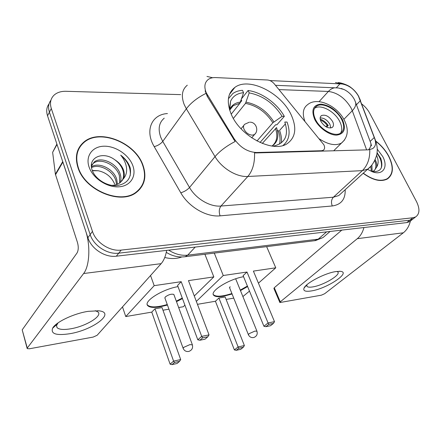 <?xml version="1.0" encoding="UTF-8"?>
<svg xmlns="http://www.w3.org/2000/svg" width="441" height="441" viewBox="0 0 441 441"><rect width="100%" height="100%" fill="white"/><g stroke="black" fill="none" stroke-linecap="round" stroke-linejoin="round"><path stroke-width="0.66" d="M256.469 152.503C247.633 152.062 240.202 147.492 234.165 138.783L206.272 92.842C203.913 86.899 204.563 82.445 208.235 79.49C210.186 78.09 212.667 77.456 215.666 77.577L267.511 79.997C269.986 80.24 272.24 81.519 274.269 83.84L323.865 144.769C325.006 147.305 324.808 149.135 323.281 150.26L321.561 150.734L256.469 152.503L256.089 152.933L254.54 152.867C254.892 162.9 252.654 170.766 247.825 176.477C236.745 177.276 221.84 168.341 215.026 156.627C219.844 151.015 226.542 145.977 235.125 141.506L207.242 96.347L205.137 90.835M231.26 114.269C240.444 136.826 273.894 153.655 287.538 143.413C295.707 137.212 296.931 127.725 291.22 114.936C281.408 92.974 248.9 76.563 234.855 87.417C227.562 93.134 226.365 102.086 231.26 114.269M77.914 167.47C84.722 190.578 121.143 205.33 136.605 192.21C144.758 185.479 146.87 176.455 142.939 165.138C135.376 142.559 99.534 128.044 83.674 142.239C76.635 148.463 74.711 156.875 77.914 167.47M139.604 189.509L140.486 187.86M363.163 173.307C372.899 180.33 380.996 182.199 387.463 178.919C393.504 174.371 393.967 166.83 388.841 156.307C385.671 150.436 381.333 145.376 375.82 141.12M387.226 179.063L387.645 178.462M80.212 145.938L81.706 144.681M275.471 85.311L338.308 87.957L343.892 89.462C348.539 91.695 352.111 95.162 354.603 99.859L370.815 143.171L371.493 145.828M269.892 80.56L341.995 83.961C348.776 85.146 354.233 89.143 358.368 95.951L374.905 139.295C376.272 143.562 375.484 146.682 372.551 148.661L368.577 149.824L256.089 152.933M49.078 103.811C46.592 107.141 46.079 111.138 47.534 115.801L87.908 237.743C91.315 248.867 105.145 257.776 116.341 256.193L406.767 222.589L409.821 220.191L412.533 219.348L413.994 218.201L412.533 219.348L409.821 220.191L118.75 253.162L409.821 220.191L412.897 217.771L415.615 216.933C419.716 213.984 420.019 208.88 416.519 201.631L369.63 113.072C367.761 109.627 365.165 106.612 361.829 104.026M87.908 237.743L90.168 234.579C93.608 245.747 107.51 254.722 118.75 253.162C107.51 254.722 93.608 245.747 90.168 234.579L49.409 112.185L90.168 234.579L92.45 231.376C95.923 242.589 109.908 251.629 121.192 250.091L412.897 217.771M50.952 100.157C48.455 103.492 47.942 107.499 49.409 112.185C47.942 107.499 48.455 103.492 50.952 100.157M180.694 94.633L65.985 91.298C61.084 91.199 57.148 92.445 54.171 95.047C50.566 98.497 49.613 102.996 51.31 108.53L92.45 231.376M79.518 147.713L78.305 149.179M406.767 222.589L409.48 221.74L410.946 220.588M78.652 149.361L77.588 150.938M142.619 165.149C135.139 142.801 99.666 128.436 83.972 142.476C76.999 148.639 75.097 156.963 78.266 167.459C85.014 190.325 121.049 204.922 136.357 191.934C144.416 185.275 146.506 176.35 142.619 165.149M91.441 166.852C98.635 161.66 113.943 168.842 116.771 179.498L117.405 184.217M91.535 167.619C99.175 163.424 113.161 170.656 115.9 180.755L116.54 184.542M91.392 166.108L94.22 161.996C101.061 156.131 117.35 163.33 120.277 174.427C121.137 177.177 121.154 179.867 120.327 182.508M91.926 164.752L93.376 163.319C100.217 157.448 116.479 164.625 119.395 175.705L119.671 182.987M114.577 159.62C102.681 150.717 87.577 157.85 92.086 169.895C94.914 178.826 106.716 186.367 116.633 185.655C127.24 183.947 131.765 178.032 130.211 167.9L129.858 166.863C128.127 162.349 125.073 158.44 120.685 155.133C124.092 159.212 126.06 163.633 126.589 168.385C126.958 172.437 125.85 175.959 123.265 178.947C124.566 176.224 124.627 173.192 123.447 169.851C121.837 165.695 118.883 162.288 114.577 159.62C118.767 162.619 121.556 166.268 122.951 170.568C124.086 174.267 123.772 177.69 122.019 180.843M123.265 178.947L120.36 182.48C118.122 184.272 115.217 185.237 111.65 185.38M89.093 167.073C92.825 178.203 107.014 187.59 118.739 186.83C130.53 186.229 136.837 176.113 132.78 165.502C128.888 154.879 115.729 145.949 104.148 146.203C92.522 146.296 85.185 155.949 89.093 167.073M92.279 170.463L98.233 170.744L92.389 170.744M98.233 170.744C106.033 172.453 111.512 176.891 114.666 184.051M138.281 190.832L139.312 189.272M120.685 155.133C127.813 161.329 130.983 168.153 130.211 175.617M69.634 333.743C56.261 335.733 50.583 333.892 52.611 328.214C55.665 322.134 73.856 313.468 88.183 311.34L98.569 310.806C116.435 312.283 93.178 330.05 69.634 333.743M58.041 322.884L56.509 325.629L57.076 327.669C59.138 329.565 63.631 329.951 70.56 328.821C85.444 326.472 102.527 316.252 98.161 312.096L95.322 310.673M62.743 161.577L85.637 230.869C90.648 245.378 89.584 266.21 83.614 273.53L27.27 348.054L27.21 348.633L29.464 348.77L93.145 337.084L97.114 335.298L161.141 263.657L83.614 273.53M166.648 250.372C165.64 256.188 163.804 260.614 161.141 263.657M27.127 348.34L22.193 329.851L77.01 253.018C78.487 250.35 78.647 246.85 77.478 242.517L55.384 174.201L52.639 152.321L56.883 144.047M363.296 173.186C372.91 180.093 380.908 181.929 387.286 178.688C393.267 174.189 393.719 166.731 388.648 156.312C385.544 150.552 381.289 145.574 375.892 141.379M371.89 164.984L372.132 171.521M370.853 166.213L371.305 171.367M376.62 155.094L377.794 158.771C378.488 161.897 378.152 164.598 376.785 166.885C377.094 164.807 376.597 162.481 375.285 159.907L375.126 159.609M376.785 166.885L374.233 170.661L371.846 171.582C380.693 172.321 383.67 167.922 380.792 158.385L377.044 152.647M374.696 160.535C376.366 164.697 376.25 168.049 374.348 170.579M367.507 169.344L372.573 171.852C383.053 175.75 388.499 166.913 382.722 156.527L377.231 149.135M386.575 179.393L386.851 179.068M376.978 153.159C380.732 158.325 382.165 163.264 381.272 167.966M374.652 160.623L375.021 161.34M272.053 146.081C277.764 142.184 279.263 136.021 276.557 127.587L262.279 143.457M229.8 108.64L229.397 109.153L230.588 101.232C232.909 96.144 237.236 93.299 243.575 92.704L242.478 90.311C238.735 90.576 235.544 91.634 232.909 93.486L228.405 98.734M240.422 102.356L241.712 100.741L241.277 99.776M241.657 98.602L248.085 90.51C261.458 92.125 277.053 103.315 284.34 116.358L276.926 124.77L275.592 124.77L260.014 142.493M279.561 144.113C280.498 139.968 280.057 135.404 278.238 130.426L277.538 131.214M281.402 142.878C281.832 138.992 281.22 134.841 279.572 130.42L285.415 123.877M283.023 145.447C289.406 140.15 290.746 132.355 287.047 122.047L284.792 122.041C288.965 135.222 285.266 143.226 273.701 146.043L273.806 146.269M284.34 116.358L282.086 116.336C273.839 103.392 262.869 95.576 249.187 92.891L248.085 90.51M249.187 92.891L245.505 103.376L233.377 118.431M256.976 140.999L272.863 122.78L282.086 116.336M273.111 146.208L273.701 146.043M164.747 257.494C170.987 259.016 176.665 258.845 181.764 256.982M231.216 114.164L239.915 103.255L243.575 92.704M191.129 287.664L191.681 289.109M182.464 298.579L176.488 301.655M167.453 305.056L159.78 306.886C153.545 307.879 149.538 307.471 147.757 305.663C143.071 301.501 162.095 289.346 178.01 286.611M151.759 312.118L155 308.766L162.029 307.586L180.689 359.558L179.559 361.35L177.1 363.483L172.04 364.613L170.116 364.172L151.759 312.118L125.757 316.555L122.493 306.897M184.906 305.144L183.269 306.743L178.655 307.531M168.947 309.185L162.972 310.205M194.283 295.983L213.83 276.898L188.461 280.619L209.034 334.884L201.702 336.362L202.612 337.839L207.843 336.775L209.034 334.884M181.201 281.683L177.574 285.437L197.805 339.796L201.702 336.362L181.201 281.683L154.185 285.652L125.757 316.555M204.911 254.275L213.83 276.898M154.185 285.652L150.541 275.515M170.116 364.172L173.589 361.118L155 308.766M172.04 364.613L174.482 362.474L173.589 361.118L180.689 359.558M179.559 361.35L174.482 362.474M207.843 336.775L205.087 339.168L199.867 340.243L202.612 337.839M197.805 339.796L199.867 340.243M173.941 294.742L173.831 294.428C171.461 293.739 168.622 294.571 165.303 296.931L164.94 298.122M182.271 298.055L176.295 301.131M167.26 304.527C157.106 307.438 150.546 307.636 147.564 305.122L147.244 304.637M191.411 288.078L191.477 288.579M315.453 119.395C320.183 129.637 334.653 137.443 340.606 133.138C344.294 130.36 344.658 125.839 341.698 119.566C336.847 109.451 322.58 101.75 316.555 106.171C313.044 108.839 312.675 113.243 315.453 119.395M340.634 133.116C342.337 130.089 342.045 126.236 339.757 121.562C334.934 111.463 320.701 103.8 314.67 108.232L314.56 108.304M236.668 250.345L245.598 249.237M320.971 121.479C324.416 126.721 328.132 128.733 332.123 127.515C333.743 126.291 333.909 124.296 332.624 121.534C329.179 116.314 325.458 114.324 321.472 115.564C319.89 116.766 319.719 118.739 320.971 121.479M330.761 128L329.934 124.323C327.299 120.002 324.041 117.863 320.155 117.901M320.188 119.064C323.402 120.272 326.086 122.411 328.242 125.487L326.665 127.129M320.414 120.084C323.121 121.11 325.408 122.912 327.272 125.487L328.242 125.487M325.706 126.595L327.272 125.487M247.61 286.545L240.461 290.591M232.098 294.009L223.383 296.264C218.323 297.074 215.092 296.743 213.698 295.266C209.332 291.451 228.929 279.109 243.564 276.711M215.429 301.253L218.918 298.028L225.147 296.98L244.38 345.557L243.344 347.238L240.72 349.316L236.249 350.308L234.392 349.911L215.429 301.253L197.447 304.323M249.479 291.11L242.886 296.567M233.747 298.127L226.117 299.433M258.432 283.177L275.768 267.808L253.388 271.094L274.5 321.66L268.073 322.955L268.823 324.356L273.414 323.424L274.5 321.66M246.999 272.031L243.118 275.619L263.927 326.274L268.073 322.955L246.999 272.031L223.256 275.515L196.339 301.396M266.645 246.635L275.768 267.808M223.256 275.515L214.298 253.112M234.392 349.911L238.107 346.935L218.918 298.028M236.249 350.308L238.862 348.23L238.107 346.935L244.38 345.557M243.344 347.238L238.862 348.23M273.414 323.424L270.493 325.739L265.912 326.676L268.823 324.356M263.927 326.274L265.912 326.676M247.407 286.055L240.262 290.101M231.9 293.519C222.319 296.584 216.189 296.997 213.499 294.759L213.295 294.461M230.081 286.65L229.684 287.984M311.506 290.911C305.47 291.876 302.978 290.95 304.025 288.127C305.9 283.078 324.945 273.095 335.788 271.584L340.138 271.32C351.951 271.965 327.222 288.546 311.506 290.911M306.859 284.787L306.964 286.352C307.774 287.234 309.747 287.416 312.884 286.887C323.385 285.316 340.954 274.93 337.85 271.976L336.985 271.419M363.946 227.539C362.651 232.346 360.435 236.056 357.315 238.669L280.283 301.837L279.886 302.543L321.39 295.178L324.648 293.734L403.333 232.804L357.315 238.669M410.406 221.018C409.154 226.128 406.8 230.059 403.333 232.804M279.842 302.443L273.905 288.475L274.285 287.741L341.819 230.103M321.164 151.136L321.561 150.734M207.75 95.664L207.242 96.347M234.165 138.783L233.625 139.439M164.228 118.166C158.958 122.648 157.817 129.053 160.794 137.383L162.757 141.407L189.525 187.497L215.026 156.627L186.345 108.789L184.228 104.633C180.97 96.055 181.99 89.573 187.298 85.19M205.87 93.437C197.359 97.731 190.848 102.847 186.345 108.789L162.757 141.407C160.618 143.97 157.768 145.712 154.207 146.632C144.554 130.486 151.732 114.39 167.442 113.563M355.595 102.163C356.251 104.859 355.148 107.714 352.282 110.724L366.614 149.874M334.758 87.77C332.404 88.161 330.281 89.385 328.385 91.441C337.635 92.709 345.182 98.205 351.036 107.924L352.282 110.724L343.87 119.335M341.995 83.961L335.452 82.522M369.779 149.692C370.005 158.556 367.529 165.535 362.348 170.634L247.825 176.477L220.969 206.041L333.385 197.21L338.776 195.556L341.566 193.009M374.905 139.295L375.947 141.638M370.572 166.522L367.772 169.101L362.348 170.634L333.385 197.21C331.307 199.58 330.948 202.496 332.293 205.964L220.092 215.847C206.597 217.33 188.671 206.95 180.793 192.811L154.207 146.632M359.448 98.183L360.567 100.653M206.961 76.442L212.623 77.737M370.815 143.171C371.283 145.216 370.523 147.432 368.527 149.824M234.171 87.935L234.447 87.946M278.988 89.6L328.385 91.441L319.075 101.634M345.182 189.707C345.501 199.238 341.207 204.657 332.293 205.964M51.31 108.53L47.534 115.801M121.192 250.091L116.341 256.193M180.793 192.811C184.338 191.714 187.249 189.944 189.525 187.497C195.87 198.781 210.148 207.116 220.969 206.041C219.067 208.67 218.775 211.939 220.092 215.847M374.26 137.509L370.148 141.418M360.418 100.658L356.51 104.671M340.011 83.796L336.296 87.836M168.66 250.141C175.038 254.159 181.383 255.835 187.69 255.163L195.22 247.065M184.255 256.833L185.226 256.706L187.69 255.163L318.204 239.165L326.583 231.867M314.356 240.731L323.055 237.55L325.756 235.207M62.876 162.128L55.505 174.746M22.193 329.851L27.27 348.054M55.384 174.201L62.71 161.638M57.027 144.466L52.639 152.321M271.992 146.07C276.849 142.096 278.028 136.225 275.526 128.474M273.894 121.892C266.899 111.055 257.643 104.489 246.128 102.185M272.863 122.78C265.973 112.113 256.849 105.642 245.505 103.376M240.532 102.058C235.251 102.709 231.641 105.195 229.706 109.511L229.59 109.803M239.915 103.255L233.195 105.686L229.607 109.859M173.831 294.428L192.32 344.642C193.158 347.943 192.006 350.204 188.858 351.422C186.234 351.857 184.338 350.865 183.18 348.44L183.627 347.409L189.961 344.597L192.408 344.901M255.548 133.331L254.523 134.544L252.335 135.161C248.768 134.841 246.017 132.906 244.082 129.367C243.134 127.052 243.382 125.332 244.821 124.208L249.347 122.19M342.409 119.572C336.913 110.421 329.796 105.272 321.054 104.131C313.116 104.87 310.999 109.952 314.698 119.39C318.799 127.829 329.24 135.293 336.621 135.128C344.388 133.992 346.317 128.811 342.409 119.572M304.841 121.154C302.151 113.513 303.044 108.045 307.52 104.737C317.542 96.166 337.415 106.149 344.388 120.294C348.974 129.715 348.037 137.278 341.571 142.989C335.761 146.087 328.369 144.725 319.4 138.915M344.504 140.04L333.699 150.789M235.676 278.795L256.905 331.097C257.787 334.201 256.745 336.34 253.784 337.508C251.348 337.922 249.567 337.012 248.426 334.785L249.033 333.705L255.019 331.059L256.976 331.285M274.285 287.741L280.283 301.837M322.448 151.098L323.281 150.26M229.469 94.402L234.855 87.417M341.571 193.004L367.772 169.101C373.781 165.055 377.253 154.967 377.094 152.222C377.573 148.628 376.983 144.543 375.33 139.957L358.671 96.331C356.725 92.853 354.151 89.925 350.948 87.55C348.203 85.119 340.639 82.489 338.142 82.616M341.218 88.476L343.892 89.462M415.615 216.933L409.48 221.74M166.274 252.329C172.194 256.094 178.511 257.555 185.226 256.706L315.48 240.593L323.055 237.55L330.072 231.464M93.376 163.319L94.22 161.996M135.668 192.866L136.357 191.934M57.043 324.245L52.611 328.214M57.076 327.669L56.498 325.717M97.566 310.723L98.569 310.806M386.366 179.493L387.286 178.688M229.689 110.123L233.195 105.686L229.706 109.511L230.588 101.232M164.824 297.802L183.092 348.186M251.701 137.829L254.523 134.544C259.115 130.569 256.094 122.157 250.08 122.179M243.812 125.426L241.056 128.744M147.564 305.122L147.757 305.663M314.67 108.232L316.555 106.171M320.563 116.54L321.472 115.564M229.485 287.493L248.355 334.598M213.499 294.759L213.698 295.266M306.561 285.051L304.025 288.127M306.964 286.352L306.704 285.762M338.991 271.281L340.138 271.32"/></g></svg>

